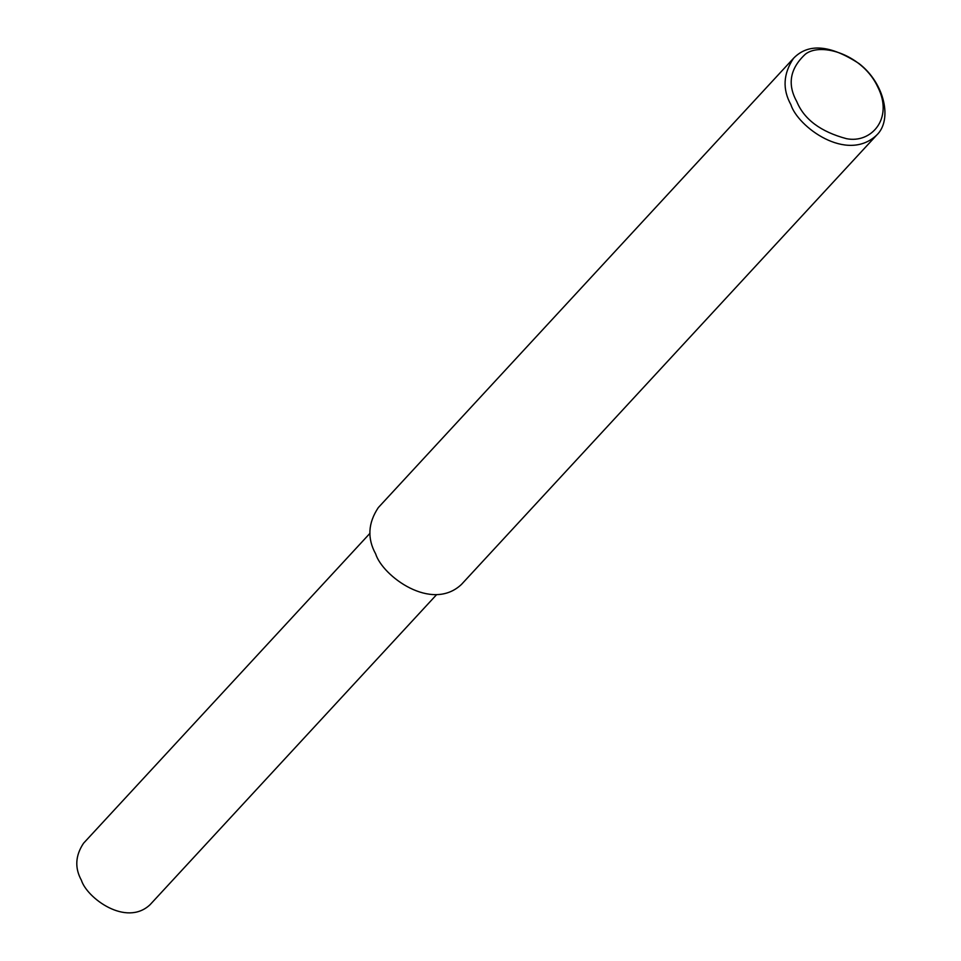 <?xml version="1.0" encoding="UTF-8"?>
<svg xmlns="http://www.w3.org/2000/svg" width="961" height="961" viewBox="0 0 961 961"><rect width="100%" height="100%" fill="white"/><g stroke="black" fill="none" stroke-linecap="round" stroke-linejoin="round"><path stroke-width="1.44" d="M790.867 104.629C782.35 89.193 783.227 73.757 793.51 58.321C808.225 43.017 830.088 44.771 859.074 63.594C884.721 83.283 892.697 120.113 876.648 135.153C846.689 163.298 797.69 126.6 790.867 104.629M796.777 101.566C787.107 84.196 790.014 68.351 805.498 54.056C821.787 41.659 863.242 55.318 877.825 87.103C893.85 118.623 871.134 143.742 846.401 138.66C820.646 131.729 804.105 119.368 796.777 101.566M876.648 135.153L461.448 584.444C431.489 612.589 382.49 575.891 375.667 553.908C367.15 538.472 368.027 523.036 378.31 507.6L793.51 58.321M436.534 594.727L150.048 904.721C126.083 927.245 86.886 897.886 81.421 880.3C74.61 867.951 75.318 855.602 83.535 843.253L370.009 533.259"/></g></svg>
